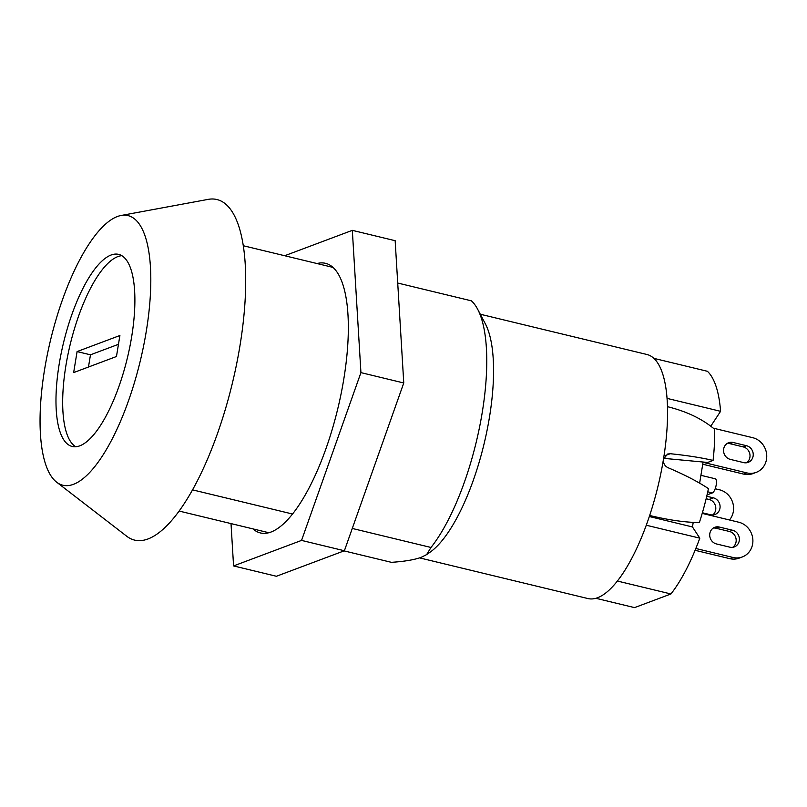 <?xml version="1.0" encoding="UTF-8"?>
<svg xmlns="http://www.w3.org/2000/svg" width="807" height="807" viewBox="0 0 807 807"><rect width="100%" height="100%" fill="white"/><g stroke="black" fill="none" stroke-linecap="round" stroke-linejoin="round"><path stroke-width="1.21" d="M419.61 557.889L587.96 598.562A125.549 41.702 -76.4 0 0 597.594 597.725A125.549 41.702 -76.4 0 0 649.665 515.481C668.731 520.071 685.304 522.432 699.366 522.563A109.49 36.365 -76.4 0 0 708.445 488.618C697.793 481.557 684.286 474.577 667.934 467.667C664.605 465.952 663.112 463.137 663.465 459.244L667.52 454.059L670.224 453.716C687.271 455.461 701.545 457.7 713.065 460.434A109.49 36.365 -76.4 0 0 714.639 429.304C702.393 418.954 686.676 411.409 667.48 406.688A125.549 41.702 103.6 0 0 646.921 354.485L480.296 314.236M79.812 445.817A98.817 32.825 -76.4 0 0 129.705 347.454A98.817 32.825 -76.4 0 0 118.639 254.376A98.817 32.825 -76.4 0 0 111.053 255.032A98.817 32.825 -76.4 0 0 61.161 353.385A98.817 32.825 -76.4 0 0 72.227 446.473A98.817 32.825 -76.4 0 0 79.812 445.817M121.857 255.708A98.817 32.825 -76.4 0 0 117.751 256.646A98.817 32.825 -76.4 0 0 68.928 349.935A98.817 32.825 -76.4 0 0 75.707 446.745M352.276 528.454L430.999 547.469L426.621 554.611L421.234 557.324C414.173 559.836 404.226 561.501 391.395 562.328L344.034 550.888M117.358 216.528A138.683 46.07 -76.4 0 0 49.479 344.629A138.683 46.07 -76.4 0 0 56.651 482.183A138.683 46.07 -76.4 0 0 73.508 484.311A138.683 46.07 -76.4 0 0 145.421 336.327A138.683 46.07 -76.4 0 0 121.08 215.489A138.683 46.07 -76.4 0 0 117.358 216.528M56.651 482.183L126.749 536.262A175.18 58.185 -76.4 0 0 148.044 538.945A175.18 58.185 -76.4 0 0 238.892 352.023A175.18 58.185 -76.4 0 0 208.135 199.379L121.08 215.489M713.065 460.434L707.658 462.461L663.667 458.346M268.852 532.731L179.154 511.063M292.558 514.029L192.56 489.869M430.999 547.469A138.683 46.07 -76.4 0 0 480.034 424.704A138.683 46.07 -76.4 0 0 477.643 309.212A138.683 46.07 -76.4 0 0 471.389 300.829L397.72 283.035M332.948 267.389L243.25 245.721M426.621 554.611L430.121 552.159A125.549 41.702 -76.4 0 0 483.968 444.284A125.549 41.702 -76.4 0 0 485.3 323.718L477.643 309.212M73.649 372.592L116.46 356.512L119.9 335.51L77.089 351.58L73.649 372.592M118.458 344.307L90.475 354.808L88.467 367.024M90.475 354.808L77.089 351.58M252.954 528.888A138.683 46.07 -76.4 0 0 260.389 532.943A138.683 46.07 -76.4 0 0 271.031 532.025A138.683 46.07 -76.4 0 0 341.058 393.977A138.683 46.07 -76.4 0 0 325.524 263.324A138.683 46.07 -76.4 0 0 317.06 263.546M231.014 523.592L233.576 565.929L276.408 576.269L344.387 550.757L301.556 540.408L360.931 372.622L352.326 230.348L284.71 255.728M344.387 550.757L403.762 382.972L360.931 372.622M233.576 565.929L301.556 540.408M403.762 382.972L395.158 240.698L352.326 230.348M706.75 496.244L713.327 497.828A8.756 8.06 -110.6 0 1 719.965 508.228A8.756 8.06 -110.6 0 1 715.022 514.483A8.756 8.06 -110.6 0 1 710.553 514.745L702.393 512.768M706.145 498.736L709.04 499.442A8.756 8.06 -110.6 0 1 715.688 509.832A8.756 8.06 -110.6 0 1 712.752 514.957M715.184 488.76L719.511 489.799A18.248 16.796 -110.6 0 1 733.351 511.456A18.248 16.796 -110.6 0 1 729.457 519.98M727.087 443.517A8.756 8.06 -110.6 0 1 729.871 443.679L743.257 446.917A8.756 8.06 -110.6 0 1 749.834 453.978A8.756 8.06 -110.6 0 1 746.485 462.774M723.667 448.985A8.756 8.06 -110.6 0 1 728.62 442.73A8.756 8.06 -110.6 0 1 733.089 442.468L746.475 445.706A8.756 8.06 -110.6 0 1 753.193 453.695A8.756 8.06 -110.6 0 1 748.17 462.361A8.756 8.06 -110.6 0 1 743.701 462.623L730.315 459.385A8.756 8.06 -110.6 0 1 723.667 448.985M713.237 528.081A8.756 8.06 -110.6 0 1 716.031 528.242L729.417 531.47A8.756 8.06 -110.6 0 1 735.994 538.541A8.756 8.06 -110.6 0 1 732.645 547.338M709.827 533.548A8.756 8.06 -110.6 0 1 714.78 527.294A8.756 8.06 -110.6 0 1 719.239 527.032L732.625 530.27A8.756 8.06 -110.6 0 1 739.343 538.259A8.756 8.06 -110.6 0 1 734.32 546.924A8.756 8.06 -110.6 0 1 729.851 547.176L716.475 543.948A8.756 8.06 -110.6 0 1 709.827 533.548M720.58 411.318A125.549 41.702 -76.4 0 0 707.396 371.291L653.862 358.358A125.549 41.702 -76.4 0 1 667.046 398.376L720.58 411.318L710.775 426.207M595.899 598.29L634.554 607.621L670.93 593.972A125.549 41.702 -76.4 0 0 699.81 538.158L692.467 526.951L693.213 522.381M699.629 483.171L703.099 462.028M692.467 526.951L649.312 516.53M699.81 538.158L646.276 525.226A125.549 41.702 -76.4 0 1 617.395 581.04L670.93 593.972M700.92 475.313L715.244 478.773A7.303 2.421 103.6 0 1 716.212 484.866A7.303 2.421 103.6 0 1 712.379 492.916L707.053 494.913M702.211 513.393L738.808 522.24A18.248 16.796 -110.6 0 1 752.8 538.884A18.248 16.796 -110.6 0 1 742.339 556.941L739.121 558.141A18.248 16.796 -110.6 0 1 729.831 558.676L695.099 550.293M742.339 556.941A18.248 16.796 -110.6 0 1 733.038 557.476L695.836 548.488M713.267 428.164L752.659 437.676A18.248 16.796 -110.6 0 1 766.65 454.331A18.248 16.796 -110.6 0 1 756.189 472.377L752.971 473.588A18.248 16.796 -110.6 0 1 743.671 474.113L702.736 464.227M756.189 472.377A18.248 16.796 -110.6 0 1 746.889 472.912L703.048 462.32M670.224 453.716L665.24 455.582M649.665 515.481A125.549 41.702 -76.4 0 0 663.465 459.244A125.549 41.702 -76.4 0 0 667.48 406.688M709.04 499.442L713.327 497.828M733.089 442.468L729.871 443.679M719.239 527.032L716.031 528.242M712.379 492.916L707.759 491.806M733.038 557.476L729.831 558.676M732.625 530.27L729.417 531.47M746.889 472.912L743.671 474.113M746.475 445.706L743.257 446.917"/></g></svg>
